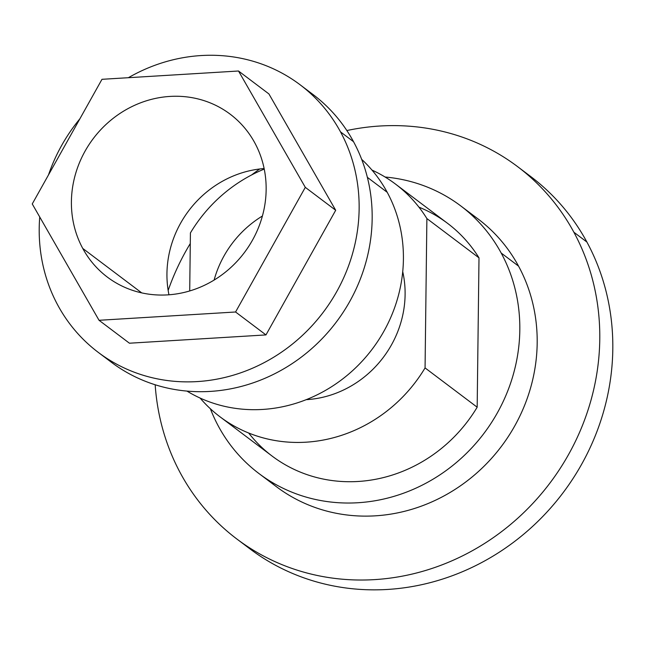 <?xml version="1.0" encoding="UTF-8"?>
<svg xmlns="http://www.w3.org/2000/svg" width="645" height="645" viewBox="0 0 645 645"><rect width="100%" height="100%" fill="white"/><g stroke="black" fill="none" stroke-linecap="round" stroke-linejoin="round"><path stroke-width="0.97" d="M264.136 168.555A102.015 94.646 -53 0 0 168.958 294.781A102.015 94.646 127 0 1 264.136 168.555M82.745 248.422A102.015 94.646 127 0 1 106.949 123.598A102.015 94.646 127 0 1 230.192 114.197A102.015 94.646 127 0 1 254.807 142.884A102.015 94.646 127 0 1 230.612 267.707A102.015 94.646 127 0 1 107.36 277.108A102.015 94.646 127 0 1 82.745 248.422L141.715 292.878L82.745 248.422A102.015 94.646 -53 0 0 214.398 279.898A102.015 94.646 -53 0 0 254.807 142.884A102.015 94.646 -53 0 0 123.163 111.408A102.015 94.646 -53 0 0 82.745 248.422M361.684 159.371A145.73 135.2 127 0 1 387.218 192.307L367.368 177.335L387.218 192.307A145.73 135.2 127 0 1 357.532 365.965A145.73 135.2 127 0 1 186.961 391.096A145.73 135.2 -53 0 0 357.532 365.965A145.73 135.2 -53 0 0 387.218 192.307A145.73 135.2 -53 0 0 361.684 159.371M104.933 357.112A167.595 155.485 -53 0 0 310.503 349.679A167.595 155.485 -53 0 0 353.541 141.707A167.595 155.485 -53 0 0 306.448 89.849M235.57 311.995L99.04 320.291L32.25 203.949L101.983 79.311L238.513 71.006L305.303 187.348L235.57 311.995L305.303 187.348L238.513 71.006L101.983 79.311L32.25 203.949L99.04 320.291L235.57 311.995L265.966 334.916L335.698 210.27L268.909 93.928L238.513 71.006L268.909 93.928L335.698 210.27L305.303 187.348L335.698 210.27L265.966 334.916L235.57 311.995M300.07 84.753A167.595 155.485 -53 0 0 128.379 77.706A167.595 155.485 127 0 1 340.512 131.878A167.595 155.485 -53 0 0 300.07 84.753L313.099 94.581A167.595 155.485 127 0 1 353.541 141.707L340.512 131.878A167.595 155.485 127 0 1 274.117 356.967A167.595 155.485 127 0 1 57.84 305.262A167.595 155.485 127 0 1 39.732 216.986A167.595 155.485 -53 0 0 57.84 305.262A167.595 155.485 -53 0 0 98.274 352.388A167.595 155.485 -53 0 0 300.755 336.94A167.595 155.485 -53 0 0 340.512 131.878L353.541 141.707A167.595 155.485 127 0 1 313.784 346.768A167.595 155.485 127 0 1 111.303 362.208L98.274 352.388M79.899 118.785A167.595 155.485 -53 0 0 48.496 174.908A167.595 155.485 127 0 1 79.899 118.785M129.435 343.213L265.966 334.916L129.435 343.213L99.04 320.291L129.435 343.213M214.108 280.067A102.015 94.646 127 0 1 262.41 216.011A102.015 94.646 -53 0 0 214.108 280.067M402.73 271.642A102.015 94.646 127 0 1 306.19 399.674A102.015 94.646 -53 0 0 402.73 271.642M460.748 205.908L478.114 219.002A167.595 155.485 127 0 1 518.556 266.127L501.189 253.033A167.595 155.485 -53 0 0 460.748 205.908A167.595 155.485 -53 0 0 385.089 177.02A167.595 155.485 127 0 1 501.189 253.033L518.556 266.127A167.595 155.485 127 0 1 478.8 471.189A167.595 155.485 127 0 1 276.326 486.636L258.951 473.535A167.595 155.485 -53 0 0 461.433 458.095A167.595 155.485 -53 0 0 501.189 253.033A167.595 155.485 127 0 1 434.794 478.122A167.595 155.485 127 0 1 218.51 426.409A167.595 155.485 -53 0 0 258.951 473.535M210.375 408.745A167.595 155.485 -53 0 0 218.51 426.409A167.595 155.485 127 0 1 210.375 408.745M517.596 166.636L530.625 176.464A233.176 216.325 127 0 1 586.894 242.028L573.865 232.208A233.176 216.325 -53 0 0 517.596 166.636A233.176 216.325 -53 0 0 346.857 130.548A233.176 216.325 127 0 1 573.865 232.208L586.894 242.028A233.176 216.325 127 0 1 531.577 527.336A233.176 216.325 127 0 1 249.873 548.822L236.844 538.994A233.176 216.325 -53 0 0 518.548 517.508A233.176 216.325 -53 0 0 573.865 232.208A233.176 216.325 127 0 1 481.493 545.372A233.176 216.325 127 0 1 180.576 473.43A233.176 216.325 -53 0 0 236.844 538.994M259.709 168.99A233.176 216.325 -53 0 0 251.631 174.94A233.176 216.325 127 0 1 259.709 168.99M190.283 243.544A233.176 216.325 -53 0 0 168.16 290.411A233.176 216.325 127 0 1 190.283 243.544M155.171 384.767A233.176 216.325 -53 0 0 180.576 473.43A233.176 216.325 127 0 1 155.171 384.767M243.455 543.775A233.176 216.325 -53 0 0 528.311 530.255A233.176 216.325 -53 0 0 586.894 242.028A233.176 216.325 -53 0 0 524.014 171.683M267.885 479.759A167.595 155.485 -53 0 0 474.414 475.059A167.595 155.485 -53 0 0 518.556 266.127A167.595 155.485 -53 0 0 469.189 212.777M395.474 184.067L447.59 223.355A145.73 135.2 127 0 1 479.001 257.855L426.885 218.566A145.73 135.2 -53 0 0 395.474 184.067A145.73 135.2 -53 0 0 371.972 170.07A145.73 135.2 127 0 1 426.885 218.566L425.063 367.916A145.73 135.2 127 0 1 200.079 398.046A145.73 135.2 -53 0 0 220.001 416.791A145.73 135.2 -53 0 0 425.063 367.916L477.171 407.205A145.73 135.2 127 0 1 272.117 456.079L220.001 416.791M190.412 232.942A145.73 135.2 127 0 1 264.24 169.087A145.73 135.2 -53 0 0 190.412 232.942L189.711 290.943L190.412 232.942M248.656 432.997A145.73 135.2 -53 0 0 477.171 407.205L425.063 367.916L426.885 218.566L479.001 257.855L477.171 407.205L479.001 257.855A145.73 135.2 -53 0 0 418.936 207.15"/></g></svg>
